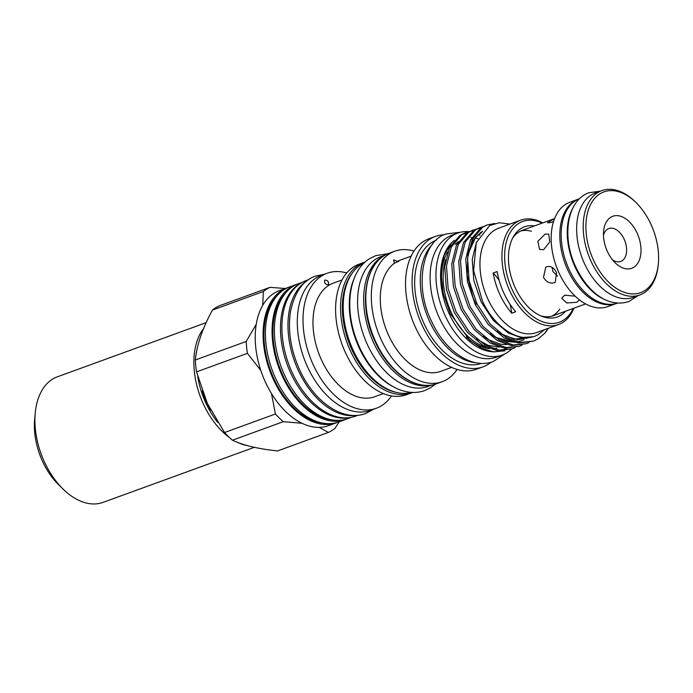 <?xml version="1.0" encoding="UTF-8"?>
<svg xmlns="http://www.w3.org/2000/svg" width="693" height="693" viewBox="0 0 693 693"><rect width="100%" height="100%" fill="white"/><g stroke="black" fill="none" stroke-linecap="round" stroke-linejoin="round"><path stroke-width="1.04" d="M572.764 208.221A55.579 34.65 70 0 0 575.216 267.29A55.579 34.65 70 0 0 606.245 300.182M579.634 198.64A55.579 34.65 70 0 0 569.135 269.508A55.579 34.65 70 0 0 617.662 303.101M466.285 336.919A56.696 35.343 70 0 0 489.379 348.614M493.044 348.657A56.696 35.343 70 0 0 496.768 348.12M469.135 231.635A64.899 40.463 70 0 0 457.77 233.082A64.899 40.463 70 0 0 445.261 315.921A64.899 40.463 70 0 0 502.174 355.059A64.899 40.463 70 0 0 511.573 349.099M457.77 233.082L451.931 235.213A64.899 40.463 70 0 0 439.414 318.052A64.899 40.463 70 0 0 496.335 357.19L502.174 355.059M458.35 241.753A56.696 35.343 70 0 0 457.493 242.195M451.966 246.405A56.696 35.343 70 0 0 451.082 247.34M447.687 251.975A56.696 35.343 70 0 0 442.489 289.683M432.181 384.944L428.04 386.451A69.04 43.035 -110 0 1 367.489 344.819A69.04 43.035 -110 0 1 380.803 256.705L384.944 255.197M431.297 385.091A69.04 43.035 -110 0 1 373.57 342.611A69.04 43.035 -110 0 1 384.173 255.648M354.114 278.56A69.04 43.035 70 0 0 359.173 347.851A69.04 43.035 70 0 0 393.546 386.867M364.293 262.82A69.04 43.035 70 0 0 353.092 350.069A69.04 43.035 70 0 0 411.46 392.385M355.734 415.402A72.159 44.984 -110 0 1 298.311 370.452A72.159 44.984 -110 0 1 306.808 281.003M358.073 415.237L355.518 416.172A72.159 44.984 -110 0 1 292.238 372.661A72.159 44.984 -110 0 1 306.15 280.561L308.706 279.634M612.43 259.771A17.498 10.906 70 0 0 620.755 261.443A17.498 10.906 70 0 0 624.124 239.111A17.498 10.906 70 0 0 608.783 228.56A17.498 10.906 70 0 0 603.482 235.187M607.44 251.602A27.677 17.256 70 0 0 615.038 262.69A27.677 17.256 70 0 0 637.179 264.076A27.677 17.256 70 0 0 637.049 232.961A27.677 17.256 70 0 0 617.212 215.627A27.677 17.256 70 0 0 603.603 231.28A27.677 17.256 70 0 0 607.44 251.602M552.078 267.368L552.884 271.483L557.614 276.135M650.918 224.229A53.612 33.42 70 0 0 636.209 202.754A53.612 33.42 70 0 0 593.321 200.06A53.612 33.42 70 0 0 593.572 260.334A53.612 33.42 70 0 0 631.99 293.91A53.612 33.42 70 0 0 658.35 263.583A53.612 33.42 70 0 0 650.918 224.229M658.35 263.583L658.229 264.847A55.518 34.607 -110 0 1 639.838 294.958A55.518 34.607 -110 0 1 591.146 261.486A55.518 34.607 -110 0 1 601.853 190.627A55.518 34.607 -110 0 1 635.299 201.862L636.209 202.754M569.828 202.278A55.518 34.607 70 0 0 559.121 273.146A55.518 34.607 70 0 0 607.804 306.618L616.302 303.525A55.518 34.607 70 0 1 567.766 269.993A55.518 34.607 70 0 1 578.308 199.194L569.828 202.278M601.853 190.627L595.304 193.009A55.518 34.607 70 0 0 584.597 263.868A55.518 34.607 70 0 0 633.289 297.34L639.838 294.958M553.586 221.388L550.987 222.531L547.444 222.782L553.993 218.815L522.184 230.388A45.4 28.3 -110 0 0 512.612 238.167M545.096 234.095L548.691 234.121L549.783 241.822L543.615 249.714L539.578 249.428L537.855 241.346L545.096 234.095M543.494 277.399L545.755 267.186L546.794 266.675C550.831 265.8 554.097 267.784 556.583 272.626L555.24 282.259L554.227 282.761C549.878 283.827 546.301 282.042 543.494 277.399M579.452 299.974L576.611 302.313L566.805 302.971L561.711 298.293L564.622 295.183L575.181 296.188M585.031 304.14L585.594 303.906M451.602 367.377L440.661 371.361A59.174 36.885 -110 0 1 388.764 335.681A59.174 36.885 -110 0 1 394.23 263.357L398.899 261.174L397.288 261.426L393.901 259.849L393.433 260.525M328.335 284.797C329.132 281.964 327.962 280.379 324.818 280.033C323.995 282.883 325.164 284.468 328.335 284.797L328.681 284.433M196.526 371.872A78.266 48.787 -110 0 1 195.348 359.979L246.223 341.45A78.266 48.787 70 0 0 247.401 353.352L196.526 371.872L207.328 403.369L224.549 432.519L275.424 413.998A78.266 48.787 70 0 0 283.298 421.682L232.424 440.202A78.266 48.787 -110 0 1 224.549 432.519M212.456 310.066A78.266 48.787 -110 0 1 219.153 305.856L270.027 287.335A78.266 48.787 70 0 0 263.331 291.545L212.456 310.066C202.547 328.161 196.847 344.793 195.348 359.979M559.719 309.139A45.4 28.3 -110 0 1 551.697 316.199M565.592 311.218A47.973 29.903 -110 0 1 542.619 316.588A47.973 29.903 -110 0 1 515.332 288.011A47.973 29.903 -110 0 1 513.487 236.547A47.973 29.903 -110 0 1 534.537 225.892M585.057 304.132L553.248 315.713A45.4 28.3 -110 0 1 540.921 315.913M573.215 308.446A53.612 33.42 -110 0 1 512.309 289.908A53.612 33.42 -110 0 1 508.567 235.689A53.612 33.42 -110 0 1 542.16 223.12M573.83 308.22A55.518 34.607 -110 0 1 558.575 324.541A55.518 34.607 -110 0 1 509.892 291.069A55.518 34.607 -110 0 1 520.59 220.201A55.518 34.607 -110 0 1 542.775 222.895M558.575 324.541L536.599 332.545A55.518 34.607 -110 0 1 487.915 299.064A55.518 34.607 -110 0 1 498.622 228.205L520.59 220.201M509.883 224.099L499.263 222.748L489.674 225.571L476.273 242.671L473.596 270.686L482.631 301.576C495.452 328.759 521.179 344.568 538.08 334.702L544.646 329.608M515.029 347.687L512.448 348.787L499.151 350.086L485.126 345.097L468.979 331.514L456.011 311.668L448.137 288.626L446.491 265.913L451.247 247.011L461.616 234.823L468.858 231.774M464.423 233.203L459.866 235.455L449.497 247.644L444.741 266.554L446.387 289.267L454.261 312.309L467.229 332.146L483.376 345.738L497.401 350.719L512.448 348.787M548.293 328.283A62.517 38.973 -110 0 1 544.793 333.238L538.322 338.764L533.489 341.121L520.192 342.429L506.167 337.439L490.012 323.848L477.053 304.01L469.178 280.968L467.524 258.255L472.288 239.354L482.657 227.157L487.205 224.913L494.759 223.51M487.205 224.913L480.907 227.798L470.538 239.986L465.774 258.896L467.428 281.609L475.303 304.651L488.262 324.489L504.417 338.08L518.442 343.061L533.489 341.121M529.054 342.576L526.472 343.676L513.175 344.975L499.151 339.994L483.004 326.403L470.036 306.566L462.162 283.524L460.516 260.811L465.272 241.909L475.641 229.712L482.882 226.663M480.197 227.46L473.899 230.353L463.522 242.541L458.766 261.443L460.412 284.165L468.286 307.207L481.254 327.044L497.401 340.627L511.434 345.616L526.472 343.676M522.037 345.131L519.455 346.231L506.167 347.531L492.134 342.541L475.987 328.958L463.028 309.121L455.154 286.079L453.499 263.366L458.255 244.456L468.633 232.268L475.874 229.218M473.18 230.015L466.883 232.9L456.505 245.097L451.749 263.998L453.404 286.711L461.278 309.754L474.237 329.591L490.384 343.182L504.417 348.172L519.455 346.231M504.946 350.797L493.762 351.914L491.138 351.637A60.516 37.725 -110 0 1 449.246 313.851A60.516 37.725 -110 0 1 451.429 242.896M493.762 351.914L481.661 348.31L469.767 340.22L450.259 313.574L443.243 293.373L441.086 273.276L443.996 255.665L451.576 242.741L454.166 240.402M506.418 348.38A60.516 37.725 -110 0 1 502.278 350.355M500.268 350.979A60.516 37.725 -110 0 1 492.42 351.741M485.932 347.098A56.696 35.343 -110 0 1 451.282 312.569A56.696 35.343 -110 0 1 445.625 259.728M455.188 244.334A56.696 35.343 -110 0 1 458.064 242.229M475.736 362.716A65.601 40.896 -110 0 1 429.686 321.691A65.601 40.896 -110 0 1 432.597 244.222M481.323 363.392A65.601 40.896 -110 0 1 424.081 323.735A65.601 40.896 -110 0 1 436.443 240.107M490.939 362.3A69.421 43.278 -110 0 1 482.917 366.883A69.421 43.278 -110 0 1 422.037 325.017A69.421 43.278 -110 0 1 435.421 236.417A69.421 43.278 -110 0 1 444.508 234.762M482.917 366.883L476.368 369.265A69.421 43.278 -110 0 1 415.488 327.399A69.421 43.278 -110 0 1 428.88 238.799L435.421 236.417M457.051 369.438A69.421 43.278 -110 0 1 442.151 381.722A69.421 43.278 -110 0 1 381.271 339.865A69.421 43.278 -110 0 1 394.655 251.256A69.421 43.278 -110 0 1 413.972 251.083M345.547 352.867A69.421 43.278 -110 0 1 358.931 264.258L363.886 262.456A69.421 43.278 -110 0 0 350.502 351.065A69.421 43.278 -110 0 0 411.382 392.922L406.427 394.724A69.421 43.278 -110 0 1 345.547 352.867M383.368 393.572L374.653 396.743A60.447 37.682 -110 0 1 321.639 360.299A60.447 37.682 -110 0 1 333.29 283.142L342.004 279.972M391.484 395.92A71.838 44.785 -110 0 1 376.308 408.264A71.838 44.785 -110 0 1 313.305 364.951A71.838 44.785 -110 0 1 327.157 273.25A71.838 44.785 -110 0 1 346.717 272.947M376.308 408.264L370.599 410.343A71.838 44.785 -110 0 1 307.597 367.021A71.838 44.785 -110 0 1 321.448 275.329L327.157 273.25M349.67 417.619A71.838 44.785 -110 0 1 290.765 373.155A71.838 44.785 -110 0 1 300.745 283.212M351.438 417.316L347.687 418.685A71.838 44.785 -110 0 1 284.693 375.363A71.838 44.785 -110 0 1 298.544 283.671L302.295 282.302M331.722 419.837A70.565 43.988 -110 0 1 283.03 375.788A70.565 43.988 -110 0 1 285.568 293.052M346.509 419.083A71.838 44.785 -110 0 1 345.357 419.534A71.838 44.785 -110 0 1 282.354 376.212A71.838 44.785 -110 0 1 296.206 284.52A71.838 44.785 -110 0 1 297.384 284.121M345.357 419.534L338.712 421.95A71.838 44.785 -110 0 1 275.71 378.629A71.838 44.785 -110 0 1 289.561 286.937L296.206 284.52M322.747 423.102A70.565 43.988 -110 0 1 274.056 379.054A70.565 43.988 -110 0 1 276.594 296.318M337.534 422.349A71.838 44.785 -110 0 1 336.374 422.799A71.838 44.785 -110 0 1 273.38 379.478A71.838 44.785 -110 0 1 287.231 287.786A71.838 44.785 -110 0 1 288.409 287.387M275.424 413.998L271.465 393.494A71.838 44.785 -110 0 1 265.523 382.345A71.838 44.785 -110 0 1 260.802 370.417A71.838 44.785 -110 0 1 256.245 324.272A71.838 44.785 -110 0 1 262.751 305.292A71.838 44.785 -110 0 1 279.374 290.653L287.231 287.786M499.133 280.31A47.722 29.747 70 0 0 493.156 273.007A55.518 34.607 70 0 0 499.956 294.681A55.518 34.607 70 0 0 511.737 313.219A47.722 29.747 70 0 0 510.013 304.21M493.156 273.007L497.132 271.561A55.518 34.607 70 0 0 503.932 293.234A55.518 34.607 70 0 0 515.713 311.772L511.737 313.219M397.288 261.426A59.174 36.885 -110 0 1 400.173 260.144L411.122 256.159M393.901 259.849L394.23 263.357M232.424 440.202C243.139 445.304 258.186 448.882 277.546 450.935L328.421 432.415A78.266 48.787 70 0 0 335.117 428.196L339.224 421.768M328.421 432.415L319.161 427.373A71.838 44.785 -110 0 1 302.001 423.284L283.298 421.682M260.802 370.417L247.401 353.352M246.223 341.45L256.245 324.272M262.751 305.292L263.331 291.545M270.027 287.335L285.282 288.496M520.694 231.012A45.4 28.3 -110 0 1 531.366 231.263M302.001 423.284A71.838 44.785 -110 0 1 271.465 393.494M336.374 422.799L328.525 425.658A71.838 44.785 -110 0 1 319.161 427.373M548.042 328.378L544.793 333.238M206.142 322.652L57.38 376.81A66.814 41.649 70 0 0 35.239 413.054A66.814 41.649 70 0 0 37.379 441.276A66.814 41.649 70 0 0 62.829 488.851A66.814 41.649 70 0 0 103.084 502.373L254.322 447.323M35.239 413.054L34.65 419.395A57.268 35.698 70 0 0 36.486 443.589A57.268 35.698 70 0 0 58.307 484.372L62.829 488.851M210.655 410.135A63.314 39.466 -110 0 1 202.209 390.913M352.945 272.228A68.148 42.481 70 0 0 352.122 350.294A68.148 42.481 70 0 0 396.717 392.472M436.633 383.731C416.632 391.692 388.946 372.6 375.277 341.978C357.77 305.899 364.483 261.001 389.137 253.266A69.421 43.278 70 0 0 375.753 341.874A69.421 43.278 70 0 0 436.633 383.731L442.151 381.722M491.268 334.502L495.937 337.526L514.812 342.351M517.671 341.978L524.073 339.795M526.481 338.401L527.321 337.829M482.7 231.297L480.881 232.337L473.276 240.073L468.355 251.767M498.276 331.947L502.953 334.979L517.593 339.778L531.081 337.248M476.585 241.84L472.245 259.312L473.804 280.457L481.167 301.905L493.277 320.365L508.341 333.012L520.85 337.56L532.822 336.772M229.426 437.508A66.814 41.649 -110 0 1 196.344 383.411A66.814 41.649 -110 0 1 203.586 328.543M197.765 376.732A64.899 40.463 70 0 0 198.969 382.857A64.899 40.463 70 0 0 217.758 422.453M247.392 445.616A66.814 41.649 -110 0 1 237.474 442.342M600.337 191.173L589.102 192.689C566.579 200.364 561.616 237.63 575.822 267.108C587.283 291.069 607.302 308.342 628.742 301.576L638.314 295.513M435.377 384.156L430.855 387.578L424.809 390.54C419.464 392.455 413.834 392.94 407.943 391.978C399.471 390.523 391.337 386.512 383.532 379.955C371.743 369.811 362.69 356.358 356.384 339.596C344.178 307.484 349.029 271.119 369.664 258.61L375.71 255.648L387.907 253.742M504.946 353.863L493.173 361.59C471.664 369.776 444.646 350.528 431.462 321.084C413.097 284.425 423.744 239.189 446.673 233.87L460.663 232.224M373.596 409.251L365.661 413.496C342.931 422.21 313.877 401.611 299.645 369.828C290.584 349.618 287.578 329.989 290.618 310.949C294.897 291.779 303.239 280.163 315.636 276.091L324.454 274.237M365.142 262.032L363.886 262.456M466.164 232.571L464.414 233.203M394.655 251.256L389.137 253.266M477.945 238.661L475.077 237.976M473.146 237.69L470.963 237.56M476.36 338.868L488.089 345.339L499.558 347.132M479.894 235.109L477.971 235.005M474.644 235.213L474.107 235.291M483.376 336.322L488.842 339.908L500.874 344.274L506.574 344.577M481.583 232.666L481.124 232.744M490.384 333.766L495.72 337.283L507.354 341.632L513.591 342.021M481.834 232.337L475.745 237.197L467.853 254.27L467.229 275.104L473.007 297.548L476.048 304.383M497.401 331.211L501.429 333.957L514.388 339.085L528.335 337.734M412.612 392.437L411.382 392.922"/></g></svg>

